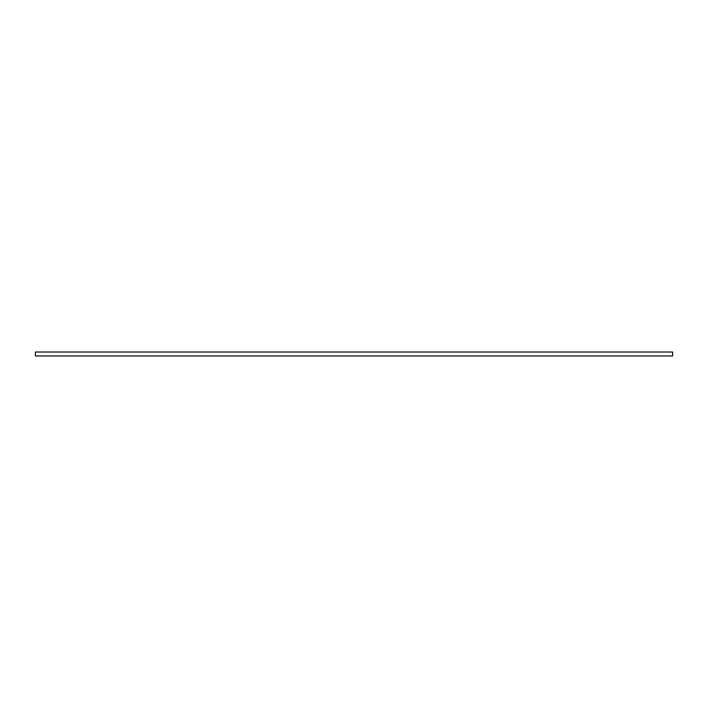<?xml version="1.0" encoding="UTF-8"?>
<svg xmlns="http://www.w3.org/2000/svg" width="708" height="708" viewBox="0 0 708 708"><rect width="100%" height="100%" fill="white"/><g stroke="black" fill="none" stroke-linecap="round" stroke-linejoin="round"><path stroke-width="1.06" d="M672.6 354.876L672.6 355.982L35.4 355.982L35.4 352.018L672.6 352.018L672.6 354.876"/></g></svg>
